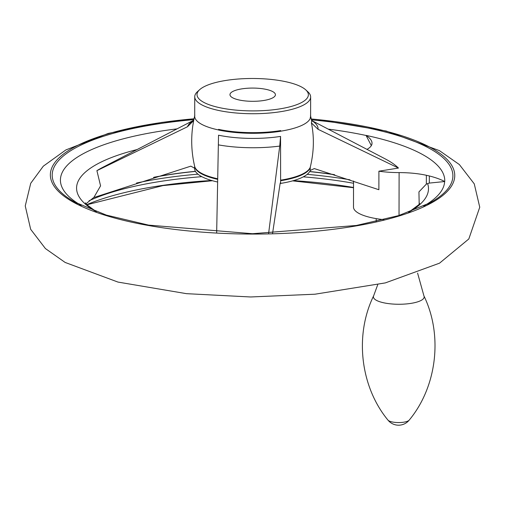 <?xml version="1.0" encoding="UTF-8"?>
<svg xmlns="http://www.w3.org/2000/svg" width="505" height="505" viewBox="0 0 505 505"><rect width="100%" height="100%" fill="white"/><g stroke="black" fill="none" stroke-linecap="round" stroke-linejoin="round"><path stroke-width="0.76" d="M136.52 183.037A193.162 56.225 -179.9 0 1 166.398 177.722A193.162 56.225 -179.9 0 1 197.954 174.168M307.16 174.358A193.162 56.225 -179.9 0 1 349.997 179.818M328.225 129.129A192.121 55.922 -179.9 0 1 366.087 135.479L366.011 135.372A192.209 55.948 -179.9 0 1 444.735 181.541L444.64 181.548A192.121 55.922 -179.9 0 1 444.64 181.598A192.121 55.922 -179.9 0 1 423.771 206.04M81.229 205.447A192.121 55.922 -179.9 0 1 177.047 128.863M311.484 119.849A200.346 58.315 -179.9 0 1 452.871 176.731A200.346 58.315 -179.9 0 1 429.938 202.884A200.346 58.315 -179.9 0 1 427.495 204.19M77.517 203.584A200.346 58.315 -179.9 0 1 75.075 202.265A200.346 58.315 -179.9 0 1 163.285 123.138A200.346 58.315 -179.9 0 1 193.813 119.641M242.57 88.754A22.725 6.615 -179.9 0 1 275.421 94.732A22.725 6.615 -179.9 0 1 262.821 100.634A22.725 6.615 -179.9 0 1 229.971 94.656A22.725 6.615 -179.9 0 1 242.57 88.754M85.97 203.805L93.949 197.335L100.571 185.872L96.903 170.652L187.494 126.749L193.667 120.613A59.009 17.176 -179.9 0 1 193.737 120.171L194.842 115.146M194.614 168.209L190.827 166.151L94.309 197.392M217.718 178.789A58.018 16.886 -179.9 0 1 194.69 166.423C191.515 153.034 190.877 139.506 192.784 125.84L193.667 120.613M444.64 181.548L429.326 183.081L429.338 175.955L426.365 175.279L426.353 184.104L427.628 183.612A175.961 51.22 -179.9 0 1 408.627 212.283M426.353 184.104L418.942 191.9L419.182 204.203M96.903 170.652A171.668 49.97 -179.9 0 1 102.767 167.332L193.371 120.411M154.271 177.192A176.163 51.276 -179.9 0 1 195.416 171.315M309.704 171.517A176.163 51.276 -179.9 0 1 334.165 174.616M85.332 202.827L86.563 204.512L96.36 211.74A175.961 51.22 -179.9 0 1 137.089 149.556M366.011 135.372A69.04 20.099 -179.9 0 1 371.97 142.309L372.015 143.407A45.45 13.231 -179.9 0 1 367.002 149.379M426.365 175.279A45.45 13.231 -179.9 0 0 399.108 172.596A45.45 13.231 -179.9 0 1 378.908 171.195L378.876 189.722L314.306 168.575L310.196 170.482L310.272 167.199A58.018 16.886 -179.9 0 1 280.616 180.171L280.622 183.416L280.382 182.703L280.117 183.53L272.555 233.455M383.996 219.669A45.45 13.231 -179.9 0 1 353.494 207.119L353.538 181.011M268.597 233.556L279.732 146.078L280.565 136.413A59.009 17.176 -179.9 0 1 218.539 135.201L216.664 232.717M280.616 180.171L280.565 136.413M310.48 115.348L311.566 120.373A59.009 17.176 -179.9 0 1 311.402 122.923L318.055 129.305L398.464 168.064L378.908 171.195M194.621 166.12L194.614 168.512A57.949 16.867 0.1 0 0 217.655 182.021M311.926 120.619L385.334 158.955A152.131 44.282 -179.9 0 1 398.464 168.064M310.304 118.303A57.961 16.873 0.1 0 0 310.619 116.314L310.607 115.872A57.949 16.867 -179.9 0 1 310.285 117.64L310.285 118.239A57.949 16.867 -179.9 0 1 280.711 131.18L280.717 130.58A57.949 16.867 -179.9 0 1 218.564 129.362L218.564 130.025A57.961 16.873 0.1 0 0 280.092 131.344A57.961 16.873 0.1 0 0 280.711 131.249L280.711 131.18M311.402 122.923C314.35 137.152 313.971 151.904 310.272 167.199M305.74 89.852A55.676 16.204 -179.9 0 1 252.664 110.898A55.676 16.204 -179.9 0 1 199.664 89.669A55.676 16.204 -179.9 0 1 227.888 80.143A55.676 16.204 -179.9 0 1 305.74 89.852L307.905 91.834A57.949 16.867 -179.9 0 1 310.638 96.966A57.949 16.867 -179.9 0 1 252.664 113.732A57.949 16.867 -179.9 0 1 194.741 96.764L194.709 116.276A57.949 16.867 -179.9 0 0 218.564 129.962L218.564 130.025M194.741 96.764A57.949 16.867 -179.9 0 1 197.499 91.639L199.664 89.669M218.564 129.962L218.564 129.362M310.285 118.239L310.285 117.64M280.711 131.249L280.717 130.58M427.628 183.612L429.326 183.081M371.333 145.629L366.087 135.479M280.622 183.416A57.949 16.867 0.1 0 0 310.196 170.482M280.591 183.511A58.208 16.943 -179.9 0 1 280.111 183.58M371.97 142.309L371.97 143.944M429.338 175.955A69.04 20.099 -179.9 0 1 444.735 181.541M86.734 204.702A199.942 58.201 -179.9 0 1 163.361 185.291A199.942 58.201 -179.9 0 1 211.652 180.493M293.437 180.639A199.942 58.201 -179.9 0 1 353.525 187.481M89.082 200.75A193.162 56.225 -179.9 0 1 166.391 180.537A193.162 56.225 -179.9 0 1 201.811 176.668M303.297 176.845A193.162 56.225 -179.9 0 1 353.532 183.258M153.552 177.425A176.561 51.396 -179.9 0 1 173.808 174.017A176.561 51.396 -179.9 0 1 195.479 171.422M309.641 171.618A176.561 51.396 -179.9 0 1 334.783 174.818M311.295 118.991A202.189 58.851 -179.9 0 1 423.196 207.056A202.189 58.851 -179.9 0 1 102.319 214.36A202.189 58.851 -179.9 0 1 162.465 122.38A202.189 58.851 -179.9 0 1 194.015 118.789M217.706 179.344A57.949 16.867 -179.9 0 1 194.633 166.17M399.108 172.596L399.032 215.477M312.052 120.802A65.448 19.051 -179.9 0 1 318.055 129.305M187.494 126.749A65.448 19.051 -179.9 0 1 193.245 120.594M279.732 146.078A65.448 19.051 -179.9 0 1 218.4 144.872M310.196 167.793A57.949 16.867 -179.9 0 1 280.628 180.733M409.189 420.135C436.812 386.925 443.137 335.484 423.941 295.917A25.383 7.386 -179.9 0 1 423.947 295.943A25.383 7.386 -179.9 0 1 398.773 304.262A25.383 7.386 -179.9 0 1 373.631 295.854A25.383 7.386 -179.9 0 1 373.637 295.829C354.302 335.326 360.45 386.792 387.954 420.097A13.635 13.635 0 0 0 409.189 420.135A10.908 3.175 -179.9 0 1 398.565 422.565A10.908 3.175 -179.9 0 1 387.954 420.097M429.938 202.884L398.603 215.616L356.353 225.47L252.45 233.714L148.584 225.11L106.366 215.105L75.075 202.265M194.021 118.757L161.6 122.444L108.196 133.44L65.896 149.916L43.31 166.17L30.729 183.283L25.25 205.945L30.666 229.302L45.412 248.561L65.132 262.442L117.974 282.08L186.503 293.67L250.657 296.972L314.981 294.207L385.34 282.901L439.533 263.168L468.823 238.96L479.75 207.214L474.258 183.858L459.354 164.548L439.445 150.648L386.167 131.022L317.127 119.515L311.288 118.965M419.68 203.408L418.727 204.771L408.621 212.289M311.257 119.331L312.317 121.118M192.986 120.91L194.046 119.123M310.607 115.872L310.638 96.966M423.947 295.943L417.591 273.098M373.631 295.854L377.74 284.668M376.193 221.525L376.2 218.614M212.46 180.727L162.957 185.6L86.816 204.784M353.525 187.721L292.629 180.866"/></g></svg>
